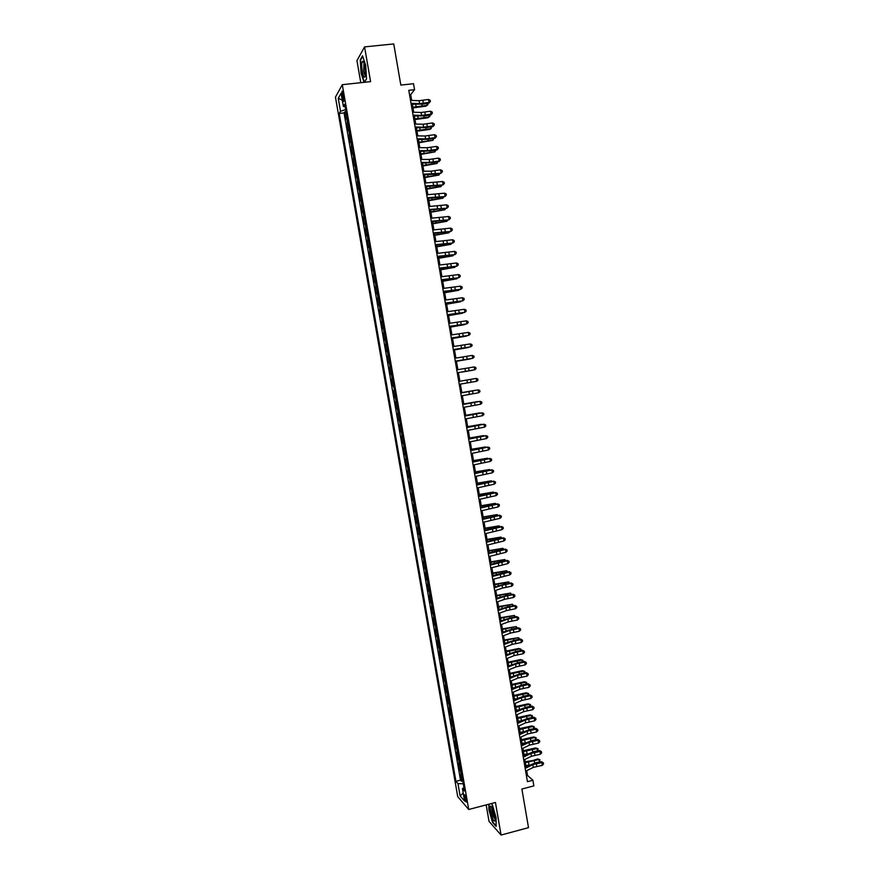 <?xml version="1.0" encoding="UTF-8"?>
<svg xmlns="http://www.w3.org/2000/svg" width="879" height="879" viewBox="0 0 879 879"><rect width="100%" height="100%" fill="white"/><g stroke="black" fill="none" stroke-linecap="round" stroke-linejoin="round"><path stroke-width="1.32" d="M466.364 799.494C465.595 795.978 464.914 794.407 464.321 794.77L464.431 797.264C465.2 800.769 465.881 802.34 466.474 801.978L466.364 799.494M486.175 804.911L489.032 821.382L501.074 835.05L528.51 827.644L521.873 789.034L533.872 785.892L532.916 780.266L527.51 775.41L526.697 770.674M335.448 97.129L457.717 796.616L468.727 809.493L342.305 84.681L335.448 97.129M342.305 84.681L370.586 81.626L364.565 46.884L356.951 60.618L360.786 82.681M364.565 46.884L393.748 43.95L400.824 85.087L413.515 83.703L414.547 89.68L408.79 90.317L527.455 781.684L532.916 780.266M347.04 117.412L345.897 118.918L344.667 111.875L346.04 111.71M347.864 122.126L346.722 123.62L348.095 123.456M346.722 123.62L347.952 130.663L349.095 129.202M351.15 140.992L349.996 142.387L348.765 135.355L350.139 135.19M353.204 152.77L352.039 154.111L350.82 147.079L352.182 146.914M355.259 164.527L354.083 165.812L352.864 158.791L354.226 158.627M357.303 176.283L356.127 177.514L354.896 170.493L356.27 170.328M359.357 188.018L358.16 189.194L356.94 182.184L358.302 182.008M361.401 199.742L360.203 200.873L358.984 193.863L360.346 193.688M363.445 211.454L362.236 212.531L361.016 205.532L362.379 205.356M365.488 223.167L364.269 224.178L363.049 217.19L364.411 217.003M367.521 234.858L366.301 235.814L365.082 228.837L366.444 228.65M369.565 246.538L368.334 247.438L367.114 240.472L368.466 240.275M371.597 258.206L370.356 259.052L369.136 252.086L370.498 251.899M373.63 269.864L372.377 270.655L371.169 263.7L372.52 263.502M375.663 281.511L374.399 282.247L373.19 275.303L374.542 275.094M377.695 293.147L376.421 293.828L375.212 286.884L376.564 286.686M379.717 304.76L378.442 305.398L377.234 298.464L378.585 298.256M381.75 316.374L380.464 316.956L379.256 310.023L380.607 309.815M383.771 327.977L382.475 328.504L381.266 321.582L382.618 321.362M385.793 339.569L384.486 340.041L383.277 333.119L384.628 332.91M387.815 351.139L386.496 351.567L385.299 344.656L386.639 344.436M389.826 362.708L388.507 363.082L387.298 356.171L388.65 355.951M391.847 374.256L390.518 374.575L389.309 367.675L390.661 367.455M393.858 385.804L392.517 386.068L391.32 379.179L392.66 378.948M394.528 397.55L395.869 397.319L394.528 397.55L393.32 390.661L394.66 390.43L393.374 385.892M396.671 401.945L395.33 402.132L396.528 409.01L397.868 408.779M398.681 413.46L397.33 413.602L398.528 420.47L399.868 420.228M400.692 424.964L399.319 425.051L400.516 431.919L401.857 431.677M402.692 436.456L401.318 436.489L402.516 443.346L403.857 443.104M404.703 447.938L403.318 447.916L404.516 454.773L405.845 454.52M406.702 459.409L405.307 459.332L406.505 466.189L407.834 465.936M408.702 470.869L407.296 470.748L408.493 477.583L409.823 477.33M410.691 482.318L409.284 482.142L410.482 488.977L411.811 488.713M412.69 493.756L411.273 493.526L412.46 500.349L413.8 500.085M414.679 505.183L413.262 504.898L414.448 511.721L415.778 511.457M416.679 516.588L415.24 516.259L416.426 523.071L417.756 522.807M418.668 527.993L417.217 527.609L418.415 534.421L419.733 534.146M420.656 539.387L419.206 538.959L420.393 545.749L421.711 545.485M422.634 550.77L421.184 550.287L422.359 557.077L423.689 556.803M424.623 562.142L423.151 561.604L424.337 568.383L425.667 568.109M426.601 573.504L425.128 572.91L426.315 579.69L427.633 579.404M428.578 584.843L427.095 584.205L428.282 590.974L429.6 590.688M430.556 596.182L429.073 595.49L430.249 602.258L431.567 601.972M432.534 607.51L431.04 606.763L432.215 613.52L433.534 613.234M434.512 618.827L433.006 618.025L434.182 624.782L435.501 624.486M436.478 630.122L434.962 629.276L436.138 636.022L437.456 635.737M438.456 641.417L436.929 640.527L438.105 647.263L439.423 646.966M440.423 652.701L438.885 651.757L440.06 658.492L441.379 658.184M442.39 663.975L440.84 662.975L442.016 669.699L443.335 669.391M444.345 675.226L442.796 674.182L443.972 680.906L445.29 680.599M446.312 686.477L444.752 685.378L445.928 692.092L447.235 691.784M448.268 697.717L446.708 696.564L447.872 703.277L449.191 702.958M450.235 708.946L448.653 707.749L449.828 714.451L451.136 714.133M452.191 720.154L450.608 718.912L451.773 725.604L453.081 725.285M454.146 731.361L452.553 730.064L453.718 736.756L455.025 736.426M456.091 742.557L454.498 741.206L455.663 747.897L456.97 747.568M458.047 753.742L456.443 752.347L457.607 759.016L458.915 758.687M459.992 764.917L458.377 763.466L459.541 770.136L460.849 769.806M342.085 96.02L342.546 98.657C343.008 101.008 343.447 101.876 343.843 101.25L343.271 93.932C342.799 91.581 342.37 90.724 341.975 91.339L342.085 96.02L343.601 95.855M463.936 787.507L462.442 788.661L464.551 791.034L344.722 104.151L343.381 106.436L345.183 106.788M462.442 788.661L464.617 801.088L460.102 795.869L457.959 783.607L455.937 781.332L339.228 113.457L340.514 111.27L338.25 98.283L341.074 93.24L343.381 106.436M344.667 111.875L344.041 112.908L460.508 780.156L461.486 781.244L462.783 780.904M461.947 776.08L460.321 774.575L461.486 781.244M461.167 771.608L459.541 770.136M459.212 760.445L457.607 759.016M457.267 749.271L455.663 747.897M455.311 738.085L453.718 736.756M453.366 726.878L451.773 725.604M451.41 715.671L449.828 714.451M449.444 704.453L447.872 703.277M447.488 693.223L445.928 692.092M445.532 681.983L443.972 680.906M443.565 670.732L442.016 669.699M441.599 659.459L440.06 658.492M439.632 648.186L438.105 647.263M437.665 636.901L436.138 636.022M435.687 625.606L434.182 624.782M433.721 614.3L432.215 613.52M431.743 602.983L430.249 602.258M429.765 591.644L428.282 590.974M427.787 580.305L426.315 579.69M425.81 568.955L424.337 568.383M423.832 557.594L422.359 557.077M421.843 546.222L420.393 545.749M419.854 534.839L418.415 534.421M417.866 523.434L416.426 523.071M415.877 512.028L414.448 511.721M413.888 500.612L412.46 500.349M411.888 489.185L410.482 488.977M409.9 477.736L408.493 477.583M407.9 466.288L406.505 466.189M405.9 454.828L404.516 454.773M403.9 443.346L402.516 443.346M401.89 431.864L400.516 431.919M399.89 420.36L398.528 420.47M397.879 408.856L396.528 409.01M393.32 390.661L394.177 390.507M391.32 379.179L392.649 378.882M389.309 367.675L390.639 367.334M387.298 356.171L388.617 355.764M385.299 344.656L386.595 344.194M383.277 333.119L384.573 332.614M381.266 321.582L382.552 321.022M379.256 310.023L380.53 309.408M377.234 298.464L378.508 297.794M375.212 286.884L376.476 286.158M373.19 275.303L374.443 274.523M371.169 263.7L372.41 262.865M369.136 252.086L370.378 251.207M367.114 240.472L368.345 239.527M365.082 228.837L366.301 227.837M363.049 217.19L364.258 216.146M361.016 205.532L362.214 204.433M358.984 193.863L360.17 192.71M356.94 182.184L358.127 180.975M354.896 170.493L356.072 169.229M352.864 158.791L354.028 157.473M350.82 147.079L351.974 145.705M348.765 135.355L349.919 133.927M501.074 835.05L495.437 802.472L468.727 809.493M411.68 100.404L410.702 94.69L414.547 89.68M526.005 766.609L524.785 759.489M524.093 755.457L522.862 748.293M522.17 744.293L520.939 737.085M520.258 733.119L519.006 725.867M518.335 721.934L517.083 714.638M516.412 710.737L515.149 703.387M514.49 699.53L513.226 692.136M512.567 688.312L511.292 680.873M510.633 677.083L509.359 669.6M508.71 665.842L507.414 658.316M506.776 654.591L505.48 647.021M504.843 643.329L503.535 635.715M502.909 632.056L501.601 624.398M500.975 620.772L499.657 613.059M499.041 609.477L497.712 601.719M497.096 598.17L495.756 590.369M495.152 586.853L493.811 579.008M493.207 575.525L491.855 567.636M491.262 564.186L489.9 556.253M489.317 552.825L487.944 544.848M487.362 541.464L485.988 533.443M485.417 530.092L484.032 522.027M483.461 518.709L482.066 510.6M481.505 507.315L480.11 499.151M479.549 495.91L478.143 487.702M477.594 484.494L476.176 476.242M475.627 473.067L474.199 464.76M473.66 461.629L472.232 453.278M471.704 450.18L470.265 441.774M469.738 438.709L468.287 430.27M467.76 427.238L466.309 418.756M465.793 415.756L464.332 407.219M463.826 404.263L462.343 395.682M461.849 392.748L460.365 384.123M459.871 381.233L458.388 372.586M457.882 369.663L456.41 361.049M455.893 358.083L454.421 349.501M453.905 346.491L452.443 337.943M451.916 334.888L450.455 326.362M449.927 323.274L448.466 314.781M447.927 311.649L446.477 303.189M445.928 300.014L444.488 291.575M443.928 288.367L442.489 279.962M441.928 276.698L440.5 268.337M439.929 265.029L438.5 256.69M437.929 253.35L436.5 245.043M435.918 241.648L434.501 233.374M433.907 229.946L432.49 221.695M431.897 218.223L430.49 210.015M429.886 206.499L428.48 198.313M427.864 194.753L426.469 186.601M425.854 183.008L424.458 174.877M423.832 171.24L422.447 163.142M421.81 159.462L420.426 151.397M419.788 147.672L418.415 139.64M417.767 135.871L416.393 127.873M415.734 124.06L414.372 116.094M413.712 112.237L412.416 104.304M409.559 94.822L410.702 94.69M526.433 775.696L527.51 775.41M345.667 109.567L340.514 111.27M344.041 112.908L339.228 113.457M460.508 780.156L455.937 781.332M457.959 783.607L463.288 783.782M342.283 100.184L338.25 98.283M460.102 795.869L463.222 793.1M364.411 82.296L366.532 78.824L365.708 65.299L362.533 55.795L360.236 59.882L361.071 73.232L364.082 82.329M488.823 804.208L488.878 809.702L492.504 822.348L496.119 826.425L496.086 817.635L492.383 804.812L491.229 803.582M410.504 100.349L419.096 100.711L428.534 99.459L429.029 102.403L430.38 101.481L428.996 103.107L423.337 104.063L411.174 104.26M411.02 103.315L419.591 103.656L429.029 102.403L428.996 103.107M428.534 99.459L430.183 100.305L430.38 101.481M412.965 107.93L425.854 106.183L427.117 105.348L412.855 107.238M427.579 103.348L427.93 104.656L427.117 105.348L426.798 103.48M364.961 66.958C364.302 63.409 363.565 61.497 362.741 61.211C361.566 62.068 361.401 65.518 362.247 71.584C363.543 77.528 364.587 78.747 365.389 75.253L364.961 66.958M363.994 63.068L363.62 70.913C364.159 73.77 364.752 75.209 365.389 75.253M364.455 82.219L361.368 73.089L360.566 60.157L362.719 56.333M366.521 78.725L364.389 82.23M492.625 808.449L490.801 805.988C489.746 807.933 490.383 812.152 492.69 818.668C494.053 821.579 494.855 821.931 495.108 819.744L492.625 808.449M492.207 807.57L491.943 807.867C491.614 810.097 492.185 813.207 493.679 817.173L495.119 819.063M496.119 825.842L492.723 822.019L489.207 809.768L489.153 804.131M412.537 112.193L421.107 112.479L430.534 111.215L431.04 114.149L432.38 113.215L431.007 114.83L425.348 115.786L413.207 116.061M413.053 115.16L421.612 115.424L431.04 114.149L431.007 114.83M430.534 111.215L432.182 112.051L432.38 113.215M414.569 124.038L423.118 124.236L432.545 122.961L433.05 125.895L434.391 124.95L433.006 126.543L427.359 127.499L415.229 127.851M415.075 126.994L423.623 127.18L433.05 125.895L433.006 126.543M432.545 122.961L434.193 123.785L434.391 124.95M416.602 135.849L425.139 135.992L434.556 134.696L435.05 137.618L436.391 136.674L435.006 138.245L429.359 139.201L417.25 139.629M417.107 138.805L425.634 138.926L435.05 137.618L435.006 138.245M434.556 134.696L436.193 135.498L436.391 136.674M418.624 147.661L427.15 147.727L436.555 146.408L437.05 149.342L438.39 148.386L437.006 149.935L431.358 150.891L419.272 151.397M419.14 150.617L427.644 150.65L437.05 149.342L437.006 149.935M436.555 146.408L438.192 147.211L438.39 148.386M414.965 119.566L427.842 117.797L429.106 116.984L414.855 118.907M429.655 115.061L429.919 116.281L429.106 116.984L428.798 115.204M416.965 131.191L429.82 129.411L431.095 128.62L416.855 130.564M431.71 126.763L431.095 128.62L430.809 126.917M418.953 142.805L433.083 140.244L418.854 142.2M433.71 138.464L433.083 140.244L432.809 138.618M420.942 154.407L435.072 151.847L420.843 153.836M435.709 150.155L435.072 151.847L434.808 150.309M420.656 159.462L429.15 159.451L438.555 158.121L439.05 161.044L440.39 160.088L438.995 161.604L433.358 162.571L421.283 163.153M421.162 162.406L429.655 162.373L439.05 161.044L438.995 161.604M438.555 158.121L440.192 158.912L440.39 160.088M422.931 165.999L437.05 163.45L422.843 165.45M437.698 161.824L437.05 163.45L436.797 161.978M422.678 171.251L431.16 171.163L440.555 169.823L441.049 172.745L442.39 171.768L440.994 173.273L435.347 174.229L423.304 174.899M423.184 174.196L440.994 173.273M440.555 169.823L442.192 170.603L442.39 171.768M424.92 177.58L439.028 175.031L424.832 177.064M439.698 173.493L439.028 175.031L438.797 173.646M424.7 183.03L442.555 181.503L443.049 184.425L444.378 183.447L442.983 184.931L437.346 185.887L425.315 186.623M425.205 185.963L442.983 184.931M442.555 181.503L444.181 182.283L444.378 183.447M426.908 189.15L441.016 186.612L426.82 188.655M441.687 185.15L441.016 186.612L440.786 185.304M426.722 194.786L444.543 193.182L445.049 196.094L446.378 195.105L444.972 196.566L439.335 197.533L427.326 198.346M427.227 197.731L444.972 196.566M444.543 193.182L446.169 193.94L446.378 195.105M428.886 200.698L442.994 198.171L428.809 200.247M443.675 196.797L442.994 198.171L442.774 196.94M428.732 206.543L446.543 204.84L447.037 207.752L448.367 206.763L446.961 208.202L429.337 210.059M429.238 209.477L446.961 208.202M446.543 204.84L448.169 205.598L448.367 206.763M430.875 212.246L444.961 209.729L430.798 211.817M445.664 208.422L444.961 209.729L444.763 208.576M430.754 218.278L448.532 216.498L449.026 219.409L450.356 218.399L448.949 219.827L431.347 221.75M431.248 221.211L448.949 219.827M448.532 216.498L450.158 217.234L450.356 218.399M432.853 223.782L446.939 221.266L432.787 223.387M447.653 220.047L446.939 221.266L446.752 220.2M432.765 230.012L450.52 228.133L451.015 231.045L452.344 230.034L450.927 231.43L433.347 233.44M433.27 232.935L450.927 231.43M450.52 228.133L452.136 228.87L452.344 230.034M434.83 235.308L448.905 232.792L434.764 234.935M449.641 231.649L448.905 232.792L448.74 231.803M434.775 241.725L452.509 239.758L453.004 242.67L454.322 241.648L452.916 243.033L435.358 245.12M435.281 244.659L452.916 243.033M452.509 239.758L454.124 240.483L454.322 241.648M436.808 246.812L450.883 244.318L436.742 246.483M451.619 243.252L450.883 244.318L450.718 243.406M436.786 253.427L454.487 251.383L454.981 254.284L456.311 253.251L454.893 254.613L437.357 256.778M437.281 256.36L454.893 254.613M454.487 251.383L456.113 252.097L456.311 253.251M438.775 258.316L452.85 255.822L438.72 258.008M453.597 254.833L452.85 255.822L452.707 254.987M438.786 265.128L456.476 262.986L456.97 265.887L458.289 264.854L456.871 266.183L439.357 268.425M439.291 268.051L456.871 266.183M456.476 262.986L458.091 263.689L458.289 264.854M440.753 269.809L454.817 267.315L440.698 269.523M455.575 266.403L454.817 267.315L454.685 266.557M440.797 276.808L458.453 274.578L458.948 277.478L460.266 276.435L458.849 277.753L441.357 280.071M441.302 279.72L458.849 277.753M458.453 274.578L460.069 275.27L460.266 276.435M442.719 281.28L456.772 278.808L442.675 281.027M457.487 277.984L456.772 278.808L456.662 278.127M442.796 288.477L460.431 286.158L460.926 289.059L462.244 288.004L460.816 289.301L443.357 291.696M443.302 291.388L460.816 289.301M460.431 286.158L462.046 286.851L462.244 288.004M444.686 292.751L458.739 290.279L444.642 292.531M459.354 289.554L458.739 290.279L458.64 289.674M444.796 300.135L462.409 297.728L462.903 300.629L464.222 299.563L462.793 300.838L445.345 303.31M445.301 303.046L462.793 300.838M462.409 297.728L464.024 298.41L464.222 299.563M446.653 304.211L460.695 301.739L446.62 304.013M461.222 301.112L460.607 301.211M446.796 311.781L464.387 309.287L464.881 312.177L466.189 311.111L464.76 312.375L447.334 314.913M447.301 314.693L464.76 312.375M464.387 309.287L465.991 309.957L466.189 311.111M448.62 315.649L462.651 313.188L448.587 315.484M448.795 323.417L466.364 320.846L466.859 323.725L468.166 322.648L466.727 323.89L449.323 326.516M449.301 326.329L466.727 323.89M466.364 320.846L467.969 321.505L468.166 322.648M450.575 327.087L464.617 324.637L450.553 326.944M450.795 335.042L468.331 332.383L468.826 335.262L470.133 334.185L468.694 335.393L451.312 338.096M451.29 337.943L468.694 335.393M468.331 332.383L469.935 333.031L470.133 334.185M452.542 338.503L466.562 336.064L452.52 338.393M452.784 346.656L470.298 343.909L470.792 346.787L472.1 345.7L471.902 344.546L470.298 343.909M453.278 349.556L470.792 346.787L453.3 349.666M454.498 349.919L468.518 347.48L454.487 349.842M454.773 358.258L472.265 355.424L472.759 358.291L474.067 357.204L473.869 356.05L472.265 355.424M455.278 361.159L472.759 358.291L455.289 361.225M456.454 361.313L470.474 358.885L456.443 361.269M456.761 369.85L474.231 366.928L474.726 369.795L476.022 368.697L475.825 367.543L474.231 366.928M465.452 371.388L474.726 369.795L457.267 372.773L465.452 371.388L464.969 368.51M462.277 372.026L472.419 370.279L462.277 372.026M458.75 381.42L476.198 378.409L476.693 381.288L477.989 380.178L477.791 379.025L476.198 378.409M459.256 384.321L476.693 381.288M460.739 392.99L478.165 389.891L460.728 392.957M461.233 395.88L478.648 392.759L478.165 389.891L479.747 390.496L479.945 391.649L478.648 392.759M462.728 404.549L480.121 401.362L462.706 404.472M463.222 407.438L480.615 404.23L480.121 401.362L481.714 401.956L481.901 403.098L480.615 404.23M464.705 416.086L482.077 412.822L464.683 415.976M465.2 418.975L482.571 415.69L482.077 412.822L483.67 413.405L483.857 414.547L482.571 415.69M461.827 392.605L475.825 390.199L461.827 392.638M463.771 403.966L477.769 401.56L463.782 404.021M465.716 415.317L479.703 412.921L465.738 415.404M466.683 427.623L484.032 424.271L466.661 427.469M467.178 430.501L484.527 427.128L484.032 424.271L485.615 424.843L485.812 425.985L484.527 427.128M483.868 424.183L485.615 424.843M467.661 426.656L481.648 424.26L467.683 426.765M468.661 439.148L485.988 435.709L468.628 438.951M469.155 442.027L486.483 438.566L485.988 435.709L487.57 436.27L487.768 437.412L486.483 438.566M485.823 435.599L487.57 436.27M469.606 437.984L483.582 435.588L469.628 438.116M470.639 450.652L487.944 447.136L470.595 450.422M471.133 453.531L488.427 449.982L487.944 447.136L489.515 447.686L489.713 448.828L488.427 449.982M487.768 446.993L489.515 447.686M471.551 449.29L485.516 446.917L471.583 449.466M472.616 462.156L489.889 458.541L472.561 461.882M473.1 465.024L490.383 461.398L489.889 458.541L491.471 459.091L491.669 460.233L490.383 461.398M489.713 458.377L491.471 459.091M473.484 460.596L487.46 458.223L473.517 460.794M487.548 458.75L488.175 458.64M474.583 473.638L491.844 469.946L474.528 473.331M475.078 476.506L492.328 472.792L491.844 469.946L493.416 470.485L493.613 471.627L492.328 472.792M491.658 469.749L493.416 470.485M475.429 471.891L489.383 469.529L475.462 472.111M489.493 470.133L489.383 469.529L490.218 470.001M476.55 485.12L493.789 481.34L476.495 484.768M477.044 487.988L494.273 484.186L493.789 481.34L495.36 481.868L495.558 483.01L494.273 484.186M493.602 481.121L495.36 481.868M477.363 483.175L491.317 480.813L477.407 483.428M491.438 481.494L491.317 480.813L492.262 481.351M478.517 496.58L495.734 492.723L478.451 496.195M479.011 499.448L496.217 495.569L495.734 492.723L497.305 493.24L497.492 494.372L496.217 495.569M495.536 492.471L497.305 493.24M479.297 494.448L493.251 492.086L479.341 494.723M493.372 492.844L493.251 492.086L494.262 492.69M480.483 508.04L497.679 504.085L480.417 507.612M480.978 510.897L498.162 506.93L497.679 504.085L499.239 504.601L499.437 505.733L498.162 506.93M497.481 503.81L499.239 504.601M481.231 505.7L495.174 503.359L481.285 506.007M495.316 504.183L495.174 503.359L496.195 504.03M482.45 519.478L499.613 515.446L482.373 519.017M482.945 522.335L500.107 518.28L499.613 515.446L501.184 515.951L501.371 517.083L500.107 518.28M499.415 515.138L501.184 515.951M483.164 516.951L497.096 514.611L483.219 517.291M497.25 515.523L497.096 514.611L498.14 515.369M484.417 530.905L501.557 526.796L495.8 527.433L484.329 530.411M484.9 533.762L502.041 529.63L501.557 526.796L503.118 527.29L503.315 528.422L502.041 529.63M501.349 526.466L503.118 527.29M485.087 528.191L499.019 525.862L485.153 528.554M499.184 526.84L499.019 525.862L500.074 526.686M486.373 542.332L503.491 538.135L497.734 538.739L486.285 541.794M486.867 545.178L503.975 540.959L503.491 538.135L505.051 538.618L505.249 539.75L503.975 540.959M503.282 537.772L505.051 538.618M487.01 539.42L500.942 537.091L487.087 539.805M501.118 538.146L500.942 537.091L502.008 537.992M488.328 553.737L505.425 549.452L499.668 550.034L488.23 553.166M488.823 556.583L505.908 552.287L505.425 549.452L506.985 549.924L507.183 551.056L505.908 552.287M505.216 549.067L506.985 549.924M488.944 550.639L502.865 548.32L489.01 551.056M503.052 549.441L502.865 548.32L503.942 549.287M490.284 565.131L507.359 560.769L501.601 561.329L490.185 564.527M490.779 567.977L507.842 563.593L507.359 560.769L508.919 561.231L509.106 562.362L507.842 563.593M507.139 560.352L508.919 561.231M490.867 561.846L504.777 559.527L490.943 562.285M504.986 560.736L504.777 559.527L505.864 560.582M492.24 576.525L509.293 572.075L503.524 572.603L492.13 575.877M492.734 579.371L509.776 574.899L509.293 572.075L510.842 572.526L511.04 573.657L509.776 574.899M509.073 571.625L510.842 572.526M492.789 573.042L506.689 570.735L492.866 573.515M506.908 572.009L506.689 570.735L507.798 571.855M494.196 587.897L502.085 585.216L511.226 583.37L505.458 583.865L494.075 587.216M494.679 590.743L502.568 588.04L511.71 586.183L511.226 583.37L512.776 583.81L512.962 584.942L511.71 586.183M510.996 582.898L512.776 583.81M494.701 584.216L508.611 581.92L494.789 584.722M508.842 583.271L508.611 581.92L509.721 583.118M496.152 599.258L504.019 596.511L513.149 594.644L507.381 595.116L496.02 598.544M496.635 602.104L504.502 599.335L513.633 597.467L513.149 594.644L514.698 595.083L514.896 596.215L513.633 597.467M512.918 594.149L514.698 595.083M496.624 595.391L510.512 593.105L496.712 595.918M510.765 594.523L510.512 593.105L511.644 594.369M498.096 610.608L505.952 607.796L515.072 605.917L509.304 606.367L497.964 609.861M498.58 613.454L506.436 610.608L515.555 608.729L515.072 605.917L516.621 606.345L516.819 607.466L515.555 608.729M514.841 605.389L516.621 606.345M498.536 606.554L512.424 604.269L498.635 607.114M512.688 605.774L512.424 604.269L513.567 605.62M500.041 621.958L507.886 619.069L517.006 617.179L516.753 616.629L511.226 617.596L499.909 621.156M500.525 624.793L508.37 621.882L517.478 619.992L517.006 617.179L518.544 617.596L518.742 618.717L517.478 619.992M516.753 616.629L518.544 617.596M500.448 617.706L514.336 615.432L500.547 618.289M514.6 617.003L514.336 615.432L515.49 616.849M501.986 633.287L509.809 630.331L518.918 628.43L518.676 627.848L513.149 628.815L501.843 632.451M502.469 636.121L510.292 633.144L519.401 631.232L518.918 628.43L520.467 628.837L520.654 629.957L519.401 631.232M518.676 627.848L520.467 628.837M502.359 628.848L516.237 626.584L502.469 629.463M516.522 628.221L516.237 626.584L517.401 628.067M503.931 644.604L511.743 641.582L520.84 639.659L520.588 639.055L515.072 640.033L503.777 643.736M504.414 647.438L512.215 644.395L521.324 642.472L520.84 639.659L522.379 640.066L522.576 641.187L521.324 642.472M520.588 639.055L522.379 640.066M504.271 639.978L518.149 637.714L504.381 640.615M518.445 639.44L518.149 637.714L519.115 638.088L519.258 639.297M505.875 655.91L513.666 652.822L522.763 650.889L522.5 650.251L516.984 651.229L505.711 655.009M506.359 658.745L514.149 655.624L523.236 653.69L522.763 650.889L524.302 651.284L524.488 652.405L523.236 653.69M522.5 650.251L524.302 651.284M506.183 651.108L518.61 648.493L520.049 648.845L506.293 651.768M520.357 650.636L520.049 648.845L521.016 649.196L521.104 650.504M507.809 667.216L515.588 664.052L524.675 662.107L524.422 661.447L518.896 662.414L507.644 666.271M508.293 670.04L516.072 666.853L525.159 664.909L524.675 662.107L526.213 662.491L526.4 663.612L525.159 664.909M524.422 661.447L526.213 662.491M508.084 662.217L520.511 659.591L521.95 659.964L508.205 662.909M522.269 661.821L521.95 659.964L522.917 660.305L522.95 661.7M509.238 665.623L508.688 665.689M509.743 678.5L517.511 675.27L526.598 673.314L526.323 672.622L520.808 673.6L509.578 677.522M510.227 681.324L517.995 678.072L527.07 676.105L526.598 673.314L528.125 673.688L528.312 674.797L527.07 676.105M526.323 672.622L528.125 673.688M509.996 673.314L522.401 670.666L523.851 671.062L510.117 674.028M524.181 673.006L523.851 671.062L524.807 671.391L524.807 672.896M511.534 676.709L510.589 676.808M511.688 689.773L519.434 686.477L528.51 684.499L528.235 683.796L522.719 684.763L511.512 688.762M512.171 692.597L519.907 689.279L528.982 687.301L528.51 684.499L530.037 684.873L530.224 685.983L528.982 687.301M528.235 683.796L530.037 684.873M511.897 684.4L524.302 681.741L525.741 682.159L512.017 685.148M526.092 684.17L525.741 682.159L526.708 682.478L526.653 684.071M513.808 687.785L512.501 687.916M513.622 701.035L521.346 697.673L530.422 695.685L530.147 694.948L524.631 695.926L513.435 699.992M514.105 703.848L521.829 700.464L530.894 698.475L530.422 695.685L531.949 696.047L532.136 697.157L530.894 698.475M530.147 694.948L531.949 696.047M513.797 695.476L526.191 692.806L527.642 693.245L513.929 696.245M527.993 695.322L527.642 693.245L528.598 693.542L528.499 695.234M516.05 698.849L514.402 699.025M515.544 712.298L523.269 708.859L532.322 706.859L532.048 706.09L526.543 707.068L515.358 711.199M516.028 715.099L523.741 711.649L532.806 709.65L532.322 706.859L533.85 707.21L534.047 708.32L532.806 709.65M532.048 706.09L533.85 707.21M515.698 706.54L528.081 703.848L530.487 704.606L530.345 706.397M529.905 706.474L529.532 704.321L515.83 707.342M518.258 709.913L516.303 710.111M530.487 704.606L528.081 703.848M517.478 723.538L525.181 720.033L534.234 718.022L533.949 717.231L528.444 718.209L517.281 722.406M517.962 726.34L525.653 722.824L534.707 720.813L534.234 718.022L535.761 718.363L535.948 719.472L534.707 720.813M533.949 717.231L535.761 718.363M517.588 717.605L529.971 714.891L532.377 715.66L532.191 717.539M531.806 717.605L531.421 715.385L517.731 718.429M520.456 720.967L518.203 721.198M532.377 715.66L529.971 714.891M519.401 734.767L527.092 731.196L536.135 729.174L535.849 728.35L530.345 729.328L519.203 733.602M519.885 737.569L527.565 733.987L536.619 731.954L536.135 729.174L537.662 729.504L537.849 730.614L536.619 731.954M535.849 728.35L537.662 729.504M519.489 728.647L531.861 725.922L534.267 726.691L534.036 728.68M533.707 728.735L533.311 726.428L519.632 729.504M522.631 732.02L520.104 732.262M534.267 726.691L531.861 725.922M521.335 745.985L529.004 742.348L538.047 740.316L537.75 739.47L532.256 740.448L521.126 744.788M521.818 748.787L529.477 745.139L538.519 743.096L538.047 740.316L539.563 740.634L539.75 741.744L538.519 743.096M537.75 739.47L539.563 740.634M521.379 739.678L533.74 736.943L536.146 737.723L535.882 739.799M535.608 739.843L535.201 737.47L521.533 740.557M524.774 743.063L522.005 743.326M536.146 737.723L533.74 736.943M523.258 757.204L530.905 753.49L539.948 751.446L539.651 750.567L534.157 751.545L523.049 755.962M523.741 759.994L531.388 756.281L540.42 754.226L539.948 751.446L541.464 751.754L541.651 752.863L540.42 754.226M539.651 750.567L541.464 751.754M523.269 750.71L535.619 747.952L538.036 748.743L537.728 750.908M537.508 750.952L537.091 748.501L523.434 751.611M526.917 754.094L523.906 754.369M538.036 748.743L535.619 747.952M525.181 768.4L532.817 764.62L541.849 762.554L541.541 761.664L536.047 762.642L524.961 767.125M525.664 771.191L533.289 767.4L542.321 765.334L541.849 762.554L543.365 762.862L543.552 763.972L542.321 765.334M541.541 761.664L543.365 762.862M525.159 761.719L532.828 760.566L537.508 758.951L539.915 759.742L539.563 762.016M539.409 762.038L538.97 759.522L525.323 762.653M528.565 762.357L529.037 765.115L525.796 765.411M539.915 759.742L537.508 758.951M347.414 122.522L346.601 117.808M461.387 775.739L460.607 771.279M459.442 764.598L458.662 760.126M457.498 753.435L456.717 748.963M455.553 742.261L454.773 737.789M453.597 731.075L452.817 726.603M451.641 719.89L450.861 715.407M449.685 708.683L448.905 704.2M447.73 697.465L446.95 692.982M445.774 686.246L444.994 681.752M443.818 675.006L443.027 670.512M441.851 663.755L441.06 659.261M439.885 652.504L439.104 647.999M437.918 641.231L437.138 636.715M435.951 629.946L435.16 625.43M433.984 618.662L433.193 614.135M432.007 607.356L431.215 602.829M430.04 596.039L429.249 591.512M428.062 584.722L427.271 580.184M426.084 573.383L425.293 568.845M424.107 562.044L423.315 557.495M422.118 550.683L421.327 546.134M420.14 539.31L419.349 534.762M418.151 527.927L417.36 523.379M416.163 516.544L415.371 511.985M414.174 505.139L413.383 500.58M412.185 493.723L411.383 489.163M410.196 482.307L409.394 477.726M408.197 470.869L407.395 466.288M406.197 459.42L405.395 454.839M404.197 447.96L403.395 443.379M402.197 436.489L401.395 431.908M400.198 425.018L399.396 420.415M398.187 413.526L397.385 408.922M396.187 402.022L395.385 397.418M392.166 378.981L391.364 374.366M390.155 367.444L389.342 362.829M388.133 355.896L387.331 351.27M386.123 344.337L385.31 339.712M384.101 332.767L383.288 328.131M382.079 321.176L381.266 316.55M380.058 309.584L379.245 304.947M378.036 297.981L377.223 293.333M376.003 286.367L375.19 281.719M373.982 274.731L373.168 270.084M371.949 263.096L371.136 258.437M369.916 251.449L369.103 246.779M367.872 239.78L367.059 235.111M365.84 228.111L365.027 223.431M363.807 216.421L362.983 211.74M361.763 204.73L360.939 200.038M359.72 193.017L358.896 188.326M357.676 181.294L356.852 176.602M355.621 169.559L354.808 164.867M353.578 157.824L352.754 153.122M351.523 146.068L350.71 141.354M349.468 134.3L348.655 129.587M343.975 98.503L342.546 98.657M419.096 100.711L419.591 103.656M422.854 100.415L423.359 103.359M422.063 105.612L421.832 104.282M416.108 106.48L415.756 104.436M421.107 112.479L421.612 115.424M424.865 112.171L425.37 115.105M423.118 124.236L423.623 127.18M426.875 123.917L427.381 126.851M425.139 135.992L425.634 138.926M428.886 135.652L429.391 138.585M427.15 147.727L427.644 150.65M430.897 147.375L431.391 150.298M424.063 117.281L423.843 116.017M418.107 118.16L417.778 116.193M426.051 128.938L425.854 127.73M420.107 129.817L419.788 127.949M428.051 140.585L427.853 139.431M422.107 141.464L421.799 139.684M430.04 152.21L429.853 151.122M424.107 153.111L423.81 151.419M429.15 159.451L429.655 162.373M432.897 159.077L433.402 162.011M432.028 163.835L431.853 162.802M426.095 164.736L425.821 163.131M431.16 171.163L431.655 174.086M434.896 170.779L435.402 173.701M434.017 175.448L433.852 174.46M428.095 176.349L427.831 174.833M433.16 182.854L433.666 185.788M436.896 182.469L437.401 185.381M436.006 187.051L435.841 186.117M430.084 187.963L429.831 186.524M435.171 194.545L435.665 197.467M438.896 194.138L439.39 197.061M437.984 198.632L437.841 197.764M432.072 199.555L431.842 198.204M437.171 206.224L437.665 209.147M440.895 205.807L441.39 208.719M439.972 210.213L439.83 209.4M434.05 211.136L433.841 209.872M439.159 217.893L439.665 220.805M442.884 217.454L443.379 220.365M441.95 221.783L441.818 221.025M436.039 222.706L435.841 221.541M441.159 229.551L441.665 232.463M444.873 229.1L445.378 232.001M443.928 233.331L443.807 232.627M438.017 234.264L437.83 233.177M443.159 241.187L443.653 244.098M446.873 240.725L447.367 243.626M445.906 244.878L445.796 244.23M440.005 245.823L439.83 244.812M445.148 252.822L445.642 255.723M448.861 252.339L449.356 255.24M447.883 256.404L447.774 255.811M441.983 257.36L441.818 256.437M447.136 264.436L447.631 267.348M450.839 263.953L451.334 266.842M443.95 268.886L443.807 268.051M449.125 276.05L449.619 278.951M452.828 275.545L453.322 278.434M445.928 280.401L445.807 279.654M451.114 287.642L451.608 290.542M454.806 287.125L455.3 290.015M447.905 291.905L447.785 291.246M453.103 299.234L453.597 302.123M456.794 298.695L457.289 301.585M449.872 303.398L449.773 302.815M455.08 310.803L455.575 313.704M458.772 310.254L459.267 313.144M457.058 322.373L457.552 325.263M460.739 321.802L461.233 324.692M459.036 333.921L459.53 336.811M462.717 333.35L463.211 336.228M461.014 345.458L461.508 348.348M464.694 344.876L465.189 347.754M462.991 356.995L463.486 359.874M466.661 356.391L467.156 359.258M468.628 367.894L469.122 370.762M466.936 380.014L467.43 382.892M470.595 379.387L471.089 382.255M468.903 391.507L469.397 394.385M472.561 390.869L473.056 393.737M470.869 402.989L471.364 405.867M474.528 402.329L475.012 405.197M472.836 414.47L473.331 417.327M476.484 413.789L476.978 416.657M474.803 425.93L475.286 428.787M478.44 425.238L478.934 428.106M476.759 437.379L477.253 440.236M480.406 436.676L480.89 439.533M478.725 448.817L479.209 451.674M482.362 448.103L482.846 450.96M480.681 460.244L481.165 463.101M484.307 459.519L484.801 462.365M476.868 460.871L476.77 460.288M482.637 471.66L483.12 474.517M486.263 470.924L486.746 473.77M478.824 472.276L478.714 471.616M484.582 483.065L485.076 485.911M488.208 482.307L488.702 485.153M480.78 483.681L480.659 482.934M486.537 494.459L487.021 497.305M490.163 493.69L490.647 496.536M482.736 495.064L482.593 494.24M488.493 505.843L488.977 508.688M492.108 505.062L492.592 507.897M490.449 505.051L490.35 504.458M484.692 506.447L484.527 505.535M490.438 517.215L490.921 520.06M494.053 516.423L494.536 519.258M492.394 516.38L492.284 515.742M486.636 517.819L486.472 516.819M492.383 528.576L492.866 531.41M495.987 527.763L496.47 530.597M494.328 527.708L494.207 527.004M488.581 529.169L488.394 528.092M494.328 539.926L494.811 542.761M497.932 539.102L498.415 541.936M496.261 539.014L496.141 538.267M490.526 540.519L490.328 539.354M496.272 551.265L496.756 554.1M499.865 550.43L500.349 553.254M498.195 550.32L498.063 549.518M492.471 551.847L492.262 550.617M498.206 562.593L498.69 565.428M501.81 561.747L502.294 564.571M500.129 561.604L499.986 560.747M494.416 563.175L494.185 561.857M500.151 573.91L500.634 576.734M503.744 573.042L504.227 575.877M502.063 572.877L501.909 571.976M496.349 574.481L496.119 573.086M502.085 585.216L502.568 588.04M505.667 584.337L506.15 587.161M503.986 584.15L503.821 583.184M498.294 585.788L498.041 584.304M504.019 596.511L504.502 599.335M507.601 595.621L508.084 598.445M505.919 595.402L505.744 594.391M500.228 597.072L499.964 595.512M505.952 607.796L506.436 610.608M509.534 606.895L510.018 609.707M507.842 606.653L507.655 605.587M502.162 608.356L501.876 606.708M507.886 619.069L508.37 621.882M511.457 618.157L511.941 620.97M509.765 617.882L509.578 616.761M504.096 619.618L503.799 617.893M509.809 630.331L510.292 633.144M513.38 629.397L513.863 632.21M511.688 629.1L511.49 627.936M506.018 630.88L505.711 629.078M511.743 641.582L512.215 644.395M515.303 640.637L515.786 643.45M513.611 640.319L513.402 639.099M507.952 642.12L507.633 640.242M513.666 652.822L514.149 655.624M517.226 651.866L517.709 654.668M515.523 651.515L515.303 650.251M509.875 653.361L509.545 651.394M515.588 664.052L516.072 666.853M519.148 663.085L519.632 665.886M517.445 662.711L517.215 661.382M511.798 664.579L511.446 662.535M517.511 675.27L517.995 678.072M521.06 674.281L521.544 677.083M519.357 673.885L519.115 672.512M513.721 675.797L513.358 673.677M519.434 686.477L519.907 689.279M522.983 685.477L523.455 688.279M521.269 685.06L521.027 683.631M515.643 687.004L515.27 684.796M521.346 697.673L521.829 700.464M524.895 696.662L525.367 699.453M523.181 696.212L522.928 694.74M517.566 698.19L517.171 695.904M523.269 708.859L523.741 711.649M526.807 707.837L527.279 710.628M525.082 707.364L524.818 705.837M519.478 709.375L519.071 707.013M525.181 720.033L525.653 722.824M528.718 719L529.191 721.791M526.993 718.495L526.719 716.923M521.401 720.538L520.983 718.099M527.092 731.196L527.565 733.987M530.619 730.152L531.103 732.932M528.894 729.625L528.62 727.999M523.313 731.702L522.873 729.185M529.004 742.348L529.477 745.139M532.531 741.294L533.004 744.073M530.795 740.744L530.509 739.052M525.224 742.854L524.774 740.25M530.905 753.49L531.388 756.281M534.432 752.424L534.915 755.204M532.696 751.842L532.399 750.106M527.136 753.984L526.675 751.314M532.817 764.62L533.289 767.4M536.344 763.543L536.816 766.312M534.597 762.939L534.289 761.159M363.983 63.035L362.741 61.211M492.163 807.482L490.801 805.988"/></g></svg>
